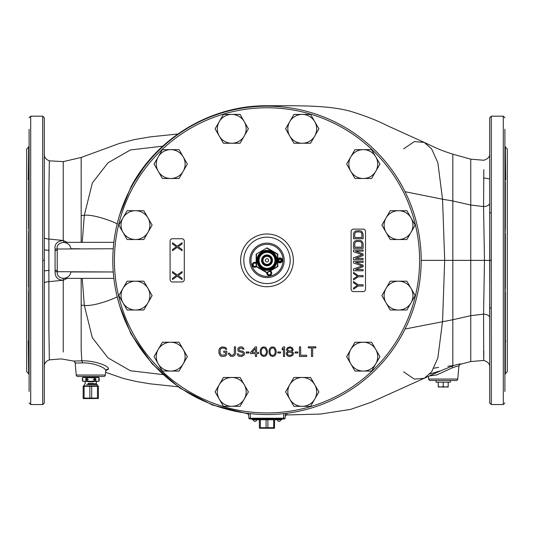 <?xml version="1.0" encoding="UTF-8"?>
<svg xmlns="http://www.w3.org/2000/svg" width="534" height="534" viewBox="0 0 534 534"><rect width="100%" height="100%" fill="white"/><g stroke="black" fill="none" stroke-linecap="round" stroke-linejoin="round"><path stroke-width="0.8" d="M461.429 260.358L465.908 260.358M483.831 351.065L483.724 360.45L470.754 361.558L470.754 260.358L480.119 260.358M489.678 253.263L489.678 260.358L491.28 260.358L491.28 404.538L489.678 402.936L489.678 117.78L491.28 116.178L491.28 260.358M405.066 329.017L452.832 319.746L452.832 260.358L421.192 260.358L452.218 260.358M504.897 374.761L505.364 373.633L505.364 369.074L504.897 369.368L505.364 369.074L504.897 369.368L505.364 369.074L504.897 372.125L505.364 370.409L505.364 373.633L507.3 371.697L507.3 149.019L505.364 147.084L505.364 150.301L504.897 148.592L505.364 151.643L504.897 151.349L504.897 140.435M79.392 248.744L70.922 248.744C70.248 244.886 67.691 242.75 63.246 242.343C58.586 243.391 56.577 245.527 57.218 248.744L57.218 271.973C56.958 275.511 58.967 277.647 63.246 278.374L63.246 352.033M113.862 242.336L63.246 242.343C63.926 242.363 63.933 241.742 63.246 240.487C57.111 241.288 54.388 244.131 55.082 249.024L113.248 248.744M55.082 249.024L55.082 271.693L113.248 271.973L70.922 271.973C70.241 275.838 67.684 277.974 63.246 278.374L113.862 278.381M67.217 242.336L63.246 240.487L63.246 161.622L49.342 160.834L48.894 192.547L48.888 326.795L49.342 359.876C45.997 361.164 44.329 363.247 44.322 366.137M44.322 237.824L44.322 242.049M44.322 244.619L44.322 246.368M44.322 161.355L44.322 154.787M49.342 160.834C45.924 159.419 44.249 157.33 44.322 154.58L44.322 151.649M44.322 129.221L44.322 391.495M44.322 369.067L44.322 359.362M44.322 207.185L44.322 216.791M44.322 223.846L44.322 227.01M44.322 232.023L44.322 237.443M44.322 243.784L44.322 312.116M44.322 317.637L44.322 324.665M44.322 303.706L44.322 292.492M44.322 217.011L44.322 228.225M29.103 235.915L28.636 233.545L29.103 225.642M29.103 183.309L28.636 182.114L29.103 175.786M29.103 151.349L28.636 151.643L29.103 148.592L28.636 150.301L28.636 151.643L29.103 151.349M29.103 369.368L28.636 369.074L29.103 369.368L28.636 369.074L28.756 370.656M29.103 372.125L28.636 370.409L28.335 340.826M28.943 371.123L29.056 371.591M29.103 344.924L28.636 342.261L28.636 338.603L29.103 337.408M29.103 295.075L28.636 292.165L29.103 284.802M29.103 239.439L29.103 281.278M29.103 161.355L29.103 151.649M29.103 129.221L29.103 391.495M29.103 369.067L29.103 359.362M55.082 271.693C55.042 277.159 57.759 280.01 63.246 280.23L67.217 278.381M81.141 157.477L63.246 161.622L63.246 168.657M177.962 133.967L150.067 136.898L134.041 139.668L119.169 143.526L81.141 157.483L81.188 166.835M81.155 157.643L81.168 215.569L84.319 215.269L92.335 182.968L108.008 162.83L130.416 149.954L162.79 146.156M81.168 242.336L81.168 215.569M81.168 278.381L81.168 349.85L81.815 360.797L73.846 361.097M82.223 242.336L84.319 215.269C95.199 214.147 116.726 223.092 117.36 224.093M82.223 278.381L84.319 305.448L92.335 337.748L108.008 357.88L130.416 370.763L162.79 374.561M119.716 306.002L130.997 333.877L143.239 352.327M81.168 305.148L84.319 305.448C95.199 306.569 116.726 297.625 117.36 296.624M105.805 370.623L108.402 369.174C109.817 365.77 93.363 360.423 81.815 360.797L82.657 362.906L75.187 363.047L76.235 375.042A1.602 1.602 0 0 0 77.831 376.503L103.73 376.503A1.602 1.602 0 0 0 105.325 375.042L105.659 371.264C107.14 367.806 92.849 362.466 82.657 362.906M83.371 376.503L90.78 376.503M44.322 260.358L42.72 260.358L42.72 116.178L30.705 116.178L30.705 404.538L29.103 402.936M29.103 374.761L28.636 373.633L28.636 370.409L28.636 373.633L26.7 371.697L26.7 149.019L28.636 147.084L28.636 150.301L28.636 147.084L29.103 145.949M459.928 364.402L460.588 364.081A2.403 2.403 5 0 0 458.893 366.17L457.765 379.047A1.602 1.602 0 0 1 456.169 380.508L430.271 380.508A1.602 1.602 0 0 1 428.675 379.047L428.435 376.323M470.754 355.39L470.754 361.551L459.821 364.435L458.893 366.17C459.2 365.623 457.031 366.17 452.371 367.813L436.598 374.975L429.236 375.943M452.832 365.022L452.832 365.663L453.553 365.563M433.868 368.22L438.614 367.379M447.826 366.284L452.792 365.67M405.066 191.699L442.546 199.229L444.689 260.358L442.546 321.481L437.833 358.094L431.626 371.831L424.236 378.306L414.377 379.127L403.631 371.864M489.678 365.877L489.678 366.838C489.798 363.854 487.816 361.725 483.724 360.45L483.57 314.146L470.754 315.667L452.832 319.746L452.819 365.83L440.864 370.736L429.87 374.007M460.588 364.081C460.902 363.554 458.312 364.135 452.819 365.83A2.403 1.302 -110.6 0 0 452.371 367.813M489.678 332.936L489.678 317.55A6.408 3.404 0 0 0 483.57 314.146L484.465 260.358L483.57 206.565L483.831 169.658M489.678 366.344L489.678 369.067M489.678 391.495L489.678 129.221M489.678 151.649L489.678 153.879C489.751 156.943 487.769 159.072 483.724 160.267L470.754 159.159L470.754 205.043L483.57 206.565A6.408 3.404 0 0 0 489.678 203.167M489.678 311.162L489.678 288.046M489.678 281.278L489.678 269.503M489.678 234.339L489.678 226.87M489.678 219.294L489.678 211.524M504.897 217.011L504.897 225.642L505.364 228.552L504.897 235.915M504.897 340.478L504.897 369.067M504.897 391.495L504.897 129.221M504.897 180.232L504.897 151.349L505.364 151.643L505.364 147.084L504.897 145.949M504.897 336.934L504.897 239.439M504.897 372.125L504.897 380.281M504.897 175.786L505.364 178.456L504.897 183.783M470.754 260.358L470.754 205.043L452.832 200.971L452.832 154.179C437.64 149.26 436.278 147.951 424.236 142.411L431.626 148.886L437.833 162.623L442.546 199.229L452.832 200.971L452.832 260.358L489.678 260.358M286.271 414.825L286.838 414.711L286.932 413.256M283.647 414.905L283.654 416.366M247.215 413.276L248.53 413.81M119.716 214.715L130.997 186.84L143.239 168.384M267 106.166L267 105.752L267 106.166M286.838 414.711A1.602 1.595 5 0 0 285.263 416.173L285.296 415.852M285.503 413.436L285.089 418.222A0.801 0.801 0 0 1 284.288 418.956A0.801 0.801 0 0 0 285.089 418.222L283.487 418.956L284.288 418.956A0.801 0.801 -90 0 0 285.089 418.222L283.781 418.235M283.487 418.91L283.487 418.222L283.487 418.956L249.712 418.956L250.513 418.956L250.513 418.222L248.971 418.242M248.497 413.436L248.911 418.222A0.801 0.801 0 0 0 249.712 418.956L249.712 418.956M247.242 413.556A1.602 1.602 175 0 1 248.63 415.005L247.569 413.65M470.754 174.718L470.748 159.159L452.832 154.179L452.832 166.648M130.99 186.84C156.989 137.605 211.324 105.211 267 105.752C299.954 105.732 328.25 105.178 350.558 111.312C365.042 115.751 377.291 120.53 387.304 125.657L424.236 142.411L414.377 141.59L403.631 148.852M504.897 284.802L505.364 287.172L504.897 295.075M504.897 337.408L505.364 338.603L505.364 369.074L504.897 369.368M505.665 340.826L504.897 344.924M505.665 179.891L505.364 151.643M28.335 179.891L28.636 151.643M251.981 352.387L255.386 348.502L255.386 352.387L251.981 352.387M261.193 350.958L261.393 349.73L262.795 348.095L263.796 347.888L265.398 348.502L266.399 350.958L266.199 353.615L265.398 354.843L263.796 355.457L262.194 354.843L261.393 353.615L261.193 350.958M270.004 350.958L270.204 349.73L271.606 348.095L272.607 347.888L274.209 348.502L275.21 350.958L275.01 353.615L274.209 354.843L272.607 355.457L271.005 354.843L270.204 353.615L270.004 350.958M289.428 355.457L287.826 354.843L287.225 354.022L287.826 352.594L289.428 351.979L291.831 352.594L292.432 353.408L291.831 354.843L289.428 355.457M290.229 347.888L291.831 348.709L292.231 349.73L291.03 350.958L288.627 350.958L287.425 349.323L288.627 348.095L290.229 347.888M226.75 354.229L226.75 351.158L223.746 351.158L223.746 352.387L225.548 352.387L225.548 354.022L224.747 355.043L221.343 355.043L220.142 353.208L220.142 350.137L220.742 348.709L222.144 348.095L223.946 348.095L225.348 348.709L225.548 349.323L226.75 349.323L225.748 347.48L222.144 346.866L219.541 348.295L218.94 350.137L218.94 353.208L220.342 355.864L222.144 356.478L224.947 356.271L226.549 355.043L226.75 354.229M229.553 353.208L228.352 353.208L228.552 354.229L230.554 356.271L233.358 356.271L234.96 355.043L235.561 353.208L235.561 346.866L234.359 346.866L234.359 353.208L233.758 354.636L232.357 355.25L230.755 355.043L229.553 353.208M242.77 349.116L243.971 349.116L243.771 348.502L242.369 347.073L241.368 346.866L239.566 347.073L237.964 348.295L237.964 350.751L238.765 351.572L242.369 352.387L243.371 353.408L242.97 354.636L241.568 355.25L239.165 355.043L238.364 353.822L237.163 353.822L237.964 355.657L238.965 356.271L241.568 356.478L244.172 355.043L244.572 354.229L244.172 352.387L242.569 351.158L239.766 350.751L238.965 349.73L239.165 348.709L240.367 348.095L242.169 348.295L242.77 349.116M248.977 353.001L248.977 351.979L246.174 351.979L246.174 353.001L248.977 353.001M255.386 346.866L250.579 352.387L250.579 353.615L255.386 353.615L255.386 356.478L256.587 356.478L256.587 353.615L258.589 353.615L258.589 352.387L256.587 352.387L256.587 346.866L255.386 346.866M260.192 350.751L260.392 353.615L261.593 355.657L263.796 356.478L264.998 356.271L266.599 355.043L267.401 352.594L267.401 350.751L265.999 347.681L264.998 347.073L262.594 347.073L260.993 348.295L260.192 350.751M269.002 350.751L269.203 353.615L270.404 355.657L272.607 356.478L273.808 356.271L275.411 355.043L276.212 352.594L276.212 350.751L274.81 347.681L273.808 347.073L271.406 347.073L269.803 348.295L269.002 350.751M280.617 353.001L280.617 351.979L277.813 351.979L277.813 353.001L280.617 353.001M284.622 356.478L284.622 346.866L283.421 346.866L282.219 348.295L282.219 349.93L283.421 348.502L283.421 356.478L284.622 356.478M287.826 351.572L286.624 352.387L286.224 353.408L287.225 355.657L288.226 356.271L290.429 356.478L293.032 355.043L293.433 353.408L293.032 352.387L291.831 351.572L293.233 349.93L292.231 347.681L290.229 346.866L287.425 347.681L286.424 349.93L287.826 351.572M297.839 353.001L297.839 351.979L295.035 351.979L295.035 353.001L297.839 353.001M299.44 346.866L299.44 356.478L306.649 356.478L306.649 355.25L300.642 355.25L300.642 346.866L299.44 346.866M315.861 346.866L308.252 346.866L308.252 347.888L311.456 347.888L311.456 356.478L312.657 356.478L312.657 347.888L315.861 347.888L315.861 346.866M184.29 279.582L184.29 241.134A2.403 2.403 0 0 0 181.887 238.731L172.482 238.731A2.403 2.403 0 0 0 170.079 241.134L170.079 279.582A2.403 2.403 0 0 0 172.482 281.985L181.887 281.985A2.403 2.403 0 0 0 184.29 279.582M365.523 289.194L365.523 231.522A2.403 2.403 0 0 0 363.12 229.119L353.508 229.119A2.403 2.403 0 0 0 351.105 231.522L351.105 289.194A2.403 2.403 0 0 0 353.508 291.597L363.12 291.597A2.403 2.403 0 0 0 365.523 289.194M250.98 260.358A16.02 16.02 0 0 1 267 244.338A16.02 16.02 0 0 1 283.02 260.358A16.02 16.02 0 0 1 267 276.378A16.02 16.02 0 0 1 250.98 260.358M277.813 261.647A2.483 2.483 0 0 0 282.419 260.358A2.483 2.483 0 0 0 277.813 259.07M266.793 272.72A2.483 2.483 0 0 0 269.677 275.544A2.483 2.483 0 0 0 270.384 270.892M256.187 262.695A2.483 2.483 0 0 0 252.509 265.632A2.483 2.483 0 0 0 256.393 266.72M249.778 260.358A17.221 17.221 0 0 1 267 243.137A17.221 17.221 0 0 1 284.221 260.358A17.221 17.221 0 0 0 267 243.137A17.221 17.221 0 0 0 249.778 260.358A17.221 17.221 0 0 0 267 277.58A17.221 17.221 0 0 0 284.221 260.358A17.221 17.221 0 0 1 267 277.58A17.221 17.221 0 0 1 249.778 260.358M290.196 260.358A23.196 23.196 0 0 0 267 237.163A23.196 23.196 0 0 0 243.804 260.358A23.196 23.196 0 0 0 267 283.554A23.196 23.196 0 0 0 290.196 260.358M267.694 272.44A1.682 1.682 0 0 0 269.536 274.756A1.682 1.682 0 0 0 269.45 271.426M256.187 263.769A1.682 1.682 0 0 0 253.263 265.358A1.682 1.682 0 0 0 256.187 265.798M112.807 260.358A154.192 154.192 0 0 0 267 414.551A154.192 154.192 0 0 0 421.192 260.358A154.192 154.192 0 0 0 267 106.166A154.192 154.192 0 0 0 112.807 260.358A154.192 154.192 0 0 0 267 414.551A154.192 154.192 0 0 0 421.192 260.358M182.094 272.774L182.094 271.572L177.188 274.977L172.482 271.572L172.482 272.774L176.367 275.577L172.482 278.381L172.482 279.582L177.188 276.178L182.094 279.582L182.094 278.381L178.209 275.577L182.094 272.774M182.094 243.938L182.094 242.736L177.188 246.141L172.482 242.736L172.482 243.938L176.367 246.741L172.482 249.545L172.482 250.746L177.188 247.342L182.094 250.746L182.094 249.545L178.209 246.741L182.094 243.938M353.508 281.585L353.508 282.786L357.393 285.39L353.508 287.993L353.508 289.194L358.214 285.99L363.12 285.99L363.12 284.789L358.214 284.789L353.508 281.585M353.508 272.373L353.508 273.575L357.393 276.178L353.508 278.781L353.508 279.983L358.214 276.779L363.12 276.779L363.12 275.577L358.214 275.577L353.508 272.373M355.551 262.361L363.12 262.361L363.12 261.159L353.508 261.159L353.508 262.962L362.099 265.965L353.508 268.969L353.508 270.771L363.12 270.771L363.12 269.57L355.551 269.57L363.12 266.766L363.12 265.164L355.551 262.361M355.551 251.147L363.12 251.147L363.12 249.945L353.508 249.945L353.508 251.748L362.099 254.751L353.508 257.755L353.508 259.557L363.12 259.557L363.12 258.356L355.551 258.356L363.12 255.552L363.12 253.95L355.551 251.147M353.508 243.537L353.508 248.343L363.12 248.343L363.12 243.537L361.692 240.934L359.849 240.333L355.757 240.534L354.122 241.735L353.508 243.537M354.736 247.142L354.736 243.537L355.35 242.136L356.779 241.535L359.849 241.535L361.278 242.136L361.892 243.537L361.892 247.142L354.736 247.142M353.508 233.925L353.508 238.731L363.12 238.731L363.12 233.925L361.692 231.322L359.849 230.721L355.757 230.922L354.122 232.123L353.508 233.925M354.736 237.53L354.736 233.925L355.35 232.524L356.779 231.923L359.849 231.923L361.278 232.524L361.892 233.925L361.892 237.53L354.736 237.53M293.92 114.409L285.597 128.827L289.755 136.037L293.92 143.245L310.568 143.245L318.891 128.827L314.733 121.618L310.568 114.409L293.92 114.409M302.244 114.409A14.418 14.418 0 0 0 289.755 136.037A14.418 14.418 0 0 0 314.733 136.037A14.418 14.418 0 0 0 302.244 114.409M223.432 114.409L215.109 128.827L219.267 136.037L223.432 143.245L240.08 143.245L248.403 128.827L244.245 121.618L240.08 114.409L223.432 114.409M231.756 114.409A14.418 14.418 0 0 0 219.267 136.037A14.418 14.418 0 0 0 244.245 136.037A14.418 14.418 0 0 0 231.756 114.409M162.389 149.653L154.066 164.072L158.224 171.281L162.389 178.489L179.037 178.489L187.361 164.072L183.202 156.862L179.037 149.653L162.389 149.653M170.713 149.653A14.418 14.418 0 0 0 158.224 171.281A14.418 14.418 0 0 0 183.202 171.281A14.418 14.418 0 0 0 170.713 149.653M127.145 210.696L118.822 225.114L122.98 232.323L127.145 239.532L143.793 239.532L152.117 225.114L147.958 217.905L143.793 210.696L127.145 210.696M135.469 210.696A14.418 14.418 0 0 0 122.98 232.323A14.418 14.418 0 0 0 147.958 232.323A14.418 14.418 0 0 0 135.469 210.696M127.145 281.184L118.822 295.602L122.98 302.811L127.145 310.02L143.793 310.02L152.117 295.602L147.958 288.393L143.793 281.184L127.145 281.184M135.469 281.184A14.418 14.418 0 0 0 122.98 302.811A14.418 14.418 0 0 0 147.958 302.811A14.418 14.418 0 0 0 135.469 281.184M162.389 342.227L154.066 356.645L158.224 363.854L162.389 371.063L179.037 371.063L187.361 356.645L183.202 349.436L179.037 342.227L162.389 342.227M170.713 342.227A14.418 14.418 0 0 0 158.224 363.854A14.418 14.418 0 0 0 183.202 363.854A14.418 14.418 0 0 0 170.713 342.227M223.432 377.471L215.109 391.889L219.267 399.098L223.432 406.307L240.08 406.307L248.403 391.889L244.245 384.68L240.08 377.471L223.432 377.471M231.756 377.471A14.418 14.418 0 0 0 219.267 399.098A14.418 14.418 0 0 0 244.245 399.098A14.418 14.418 0 0 0 231.756 377.471M293.92 377.471L285.597 391.889L289.755 399.098L293.92 406.307L310.568 406.307L318.891 391.889L314.733 384.68L310.568 377.471L293.92 377.471M302.244 377.471A14.418 14.418 0 0 0 289.755 399.098A14.418 14.418 0 0 0 314.733 399.098A14.418 14.418 0 0 0 302.244 377.471M354.963 342.227L346.639 356.645L350.798 363.854L354.963 371.063L371.611 371.063L379.934 356.645L375.776 349.436L371.611 342.227L354.963 342.227M363.287 342.227A14.418 14.418 0 0 0 350.798 363.854A14.418 14.418 0 0 0 375.776 363.854A14.418 14.418 0 0 0 363.287 342.227M390.207 281.184L381.883 295.602L386.042 302.811L390.207 310.02L406.855 310.02L415.178 295.602L411.02 288.393L406.855 281.184L390.207 281.184M398.531 281.184A14.418 14.418 0 0 0 386.042 302.811A14.418 14.418 0 0 0 411.02 302.811A14.418 14.418 0 0 0 398.531 281.184M390.207 210.696L381.883 225.114L386.042 232.323L390.207 239.532L406.855 239.532L415.178 225.114L411.02 217.905L406.855 210.696L390.207 210.696M398.531 210.696A14.418 14.418 0 0 0 386.042 232.323A14.418 14.418 0 0 0 411.02 232.323A14.418 14.418 0 0 0 398.531 210.696M354.963 149.653L346.639 164.072L350.798 171.281L354.963 178.489L371.611 178.489L379.934 164.072L375.776 156.862L371.611 149.653L354.963 149.653M363.287 149.653A14.418 14.418 0 0 0 350.798 171.281A14.418 14.418 0 0 0 375.776 171.281A14.418 14.418 0 0 0 363.287 149.653M267 265.485A5.126 5.126 0 0 0 272.126 260.358A5.126 5.126 0 0 0 267 255.232A5.126 5.126 0 0 0 261.874 260.358A5.126 5.126 0 0 0 267 265.485M267 265.805A5.447 5.447 0 0 0 272.447 260.358A5.447 5.447 0 0 0 267 254.912A5.447 5.447 0 0 0 261.553 260.358A5.447 5.447 0 0 0 267 265.805M267 247.869L256.187 254.117L256.187 266.599L267 272.841L277.813 266.599L277.813 254.117L267 247.869L256.187 254.117M256.507 254.297L256.507 266.413L267 272.474L277.493 266.413L277.493 254.297L267 248.243M267 250.346A10.012 10.012 0 0 1 277.012 260.358A10.012 10.012 0 0 1 267 270.371A10.012 10.012 0 0 1 256.988 260.358A10.012 10.012 0 0 1 267 250.346M267 250.927A9.432 9.432 0 0 0 257.568 260.358A9.432 9.432 0 0 0 267 269.79A9.432 9.432 0 0 0 276.432 260.358A9.432 9.432 0 0 0 267 250.927M267 251.627A8.731 8.731 0 0 1 275.731 260.358A8.731 8.731 0 0 1 267 269.089A8.731 8.731 0 0 1 258.269 260.358A8.731 8.731 0 0 1 267 251.627M267 252.388A7.97 7.97 0 0 1 274.97 260.358A7.97 7.97 0 0 1 267 268.328A7.97 7.97 0 0 1 259.03 260.358A7.97 7.97 0 0 1 267 252.388M267 272.474L267 272.841M262.194 260.358A4.806 4.806 0 0 0 267 265.164A4.806 4.806 0 0 0 271.806 260.358A4.806 4.806 0 0 0 267 255.552A4.806 4.806 0 0 0 262.194 260.358M262.514 260.358A4.486 4.486 0 0 0 267 264.844A4.486 4.486 0 0 0 271.486 260.358A4.486 4.486 0 0 0 267 255.873A4.486 4.486 0 0 0 262.514 260.358M267 264.363A4.005 4.005 0 0 0 271.005 260.358A4.005 4.005 0 0 0 267 256.353A4.005 4.005 0 0 0 262.995 260.358A4.005 4.005 0 0 0 267 264.363M267 258.756A1.602 1.602 0 0 0 265.398 260.358A1.602 1.602 0 0 0 267 261.96A1.602 1.602 0 0 0 268.602 260.358A1.602 1.602 0 0 0 267 258.756M281.818 418.956L281.818 419.757L252.181 419.757L252.181 418.956M259.791 419.757L274.209 419.764M256.587 419.757A1.602 1.602 0 0 1 254.985 421.359A1.602 1.602 0 0 1 253.383 419.757M280.617 419.757A1.602 1.602 0 0 1 279.015 421.359A1.602 1.602 0 0 1 277.413 419.757M281.538 260.358A1.602 1.602 0 0 1 279.936 261.96A1.602 1.602 0 0 1 278.334 260.358A1.602 1.602 0 0 1 279.936 258.756A1.602 1.602 0 0 1 281.538 260.358M281.939 260.358A2.002 2.002 0 0 1 279.936 262.361A2.002 2.002 0 0 1 277.934 260.358A2.002 2.002 0 0 1 279.936 258.356A2.002 2.002 0 0 1 281.939 260.358M279.355 261.366L280.517 261.366L281.098 260.358L280.517 259.35L279.355 259.35L278.775 260.358L279.355 261.366M94.364 380.929L95.579 380.929L95.579 379.621L96.12 379.387L93.283 379.387L94.364 379.621L94.364 380.929L90.78 381.389L87.196 380.929L87.196 379.621L88.277 379.387L85.44 379.387L87.196 379.153L87.196 377.845L93.583 377.384M82.396 379.153L82.937 379.387L82.396 379.621L82.937 379.387L82.37 379.153L82.37 377.845L84.192 377.384L94.364 377.845L97.368 377.384L83.571 377.384L83.571 376.503M87.196 377.845L83.571 377.384M82.396 379.621L82.37 380.929L84.192 381.389L83.17 381.389L97.368 381.389L99.191 380.929L99.191 379.621L98.623 379.387L99.191 379.153L99.191 377.845L97.368 377.384L98.389 377.384L97.989 377.384L97.989 376.503M99.164 377.845L98.737 377.658M98.229 377.498L97.855 377.418M87.196 379.153L88.277 379.387M93.283 379.387L94.364 379.153L94.364 377.845M94.364 379.621L95.579 379.621M94.364 379.153L95.579 379.153L95.579 377.845M85.44 379.387L87.196 379.621M99.164 379.153L98.623 379.387L99.164 379.153L98.623 379.387L99.164 379.621M87.196 380.929L85.981 380.929L85.981 379.621M85.981 379.153L85.981 377.845M84.192 381.389L85.981 380.929M97.368 381.389L95.579 380.929M90.78 381.389L87.977 381.389M99.164 380.929L98.737 381.116M98.229 381.276L97.855 381.349M95.579 379.153L96.12 379.387M93.583 383.746L96.347 383.746L97.188 384.593L86.695 384.593M97.188 385.795L97.188 384.593L94.865 384.593M83.17 398.09L83.371 398.611L98.389 398.498L98.389 385.908L83.17 385.908L83.17 398.09L89.859 398.09L89.859 386.316L83.17 386.316M98.389 398.09L97.475 398.09L97.475 386.316L89.859 386.316M89.859 398.09L97.475 398.09M98.389 386.316L97.475 386.316M84.085 398.09L84.085 386.316M91.701 398.09L91.701 386.316M274.609 427.727L259.391 427.727L259.591 428.248L274.409 428.248L274.609 419.757M259.391 427.727L259.391 419.757M260.305 427.727L260.305 419.764M267.921 427.727L267.921 419.764M266.079 427.727L266.079 419.764M273.695 427.727L273.695 419.764M436.011 380.508L436.011 382.19L450.429 382.19L450.429 380.508M438.234 386.563L440.35 386.996L438.234 386.996L438.234 382.19M440.35 386.996L448.206 386.996L448.206 382.19M441.097 386.996L443.22 386.563L445.343 386.996M446.09 386.996L448.206 386.563M443.22 386.563L443.22 382.19M489.678 212.706L491.28 212.806M489.678 308.011L491.28 307.911M63.246 240.487L49.061 239.065A6.408 1.475 180 0 1 44.322 237.637M44.322 255.492L44.322 249.612A6.408 0.661 180 0 0 49.188 250.252M28.636 228.552L28.636 182.114M28.636 338.603L28.636 292.165M28.636 287.172L28.636 233.545M42.72 260.358L42.72 404.538L44.322 402.936L44.322 117.78L42.72 116.178M44.322 283.073A6.408 1.475 180 0 1 49.061 281.652L63.246 280.23M44.322 264.717L44.322 271.112A6.408 0.661 180 0 1 49.188 270.471M55.249 250.439L57.392 250.199M55.249 270.284L57.392 270.531M108.402 369.174A2.403 2.323 5 0 0 105.665 371.19M73.332 360.917A2.403 2.403 175 0 1 75.187 363.04C74.393 361.324 73.892 360.67 73.692 361.057L61.19 358.908L49.342 359.876M105.325 375.042L76.235 375.042M457.765 379.047L428.675 379.047M504.897 402.936L503.295 404.538L503.295 116.178L491.28 116.178M250.513 418.956L250.513 418.222L283.487 418.222L283.894 413.623M250.513 418.222L250.106 413.623M505.364 182.114L505.364 228.552M505.364 292.165L505.364 338.603M505.364 233.545L505.364 287.172M114.409 260.358A152.59 152.59 0 0 0 267 412.949A152.59 152.59 0 0 0 419.591 260.358A152.59 152.59 0 0 0 267 107.768A152.59 152.59 0 0 0 114.409 260.358M240.627 260.358A26.373 26.373 0 0 0 267 286.731A26.373 26.373 0 0 0 293.373 260.358A26.373 26.373 0 0 0 267 233.979A26.373 26.373 0 0 0 240.627 260.358M254.745 419.757L254.745 418.956M279.255 419.757L279.255 418.956M93.583 381.79L87.977 381.79M93.583 383.465L87.977 383.465M96.627 381.389L96.227 381.79L96.347 383.746L87.977 383.746M489.678 165.32L489.678 178.963L483.517 177.875M44.322 237.857L44.322 242.082M30.705 116.178L29.103 117.78M44.322 340.946L44.322 344.363M44.322 351.065L44.375 366.971M44.375 153.745L44.322 168.971M44.322 178.616L44.322 179.771M105.565 372.298L123.474 378.479L136.23 381.496L150.021 383.812L177.962 386.749M105.659 371.264L105.879 370.462M285.984 414.978L320.5 414.05L350.558 409.404L370.99 402.322L440.864 370.736M489.678 360.337L489.678 347.394M489.678 330.967L489.678 323.344M489.671 367.198L489.678 359.362M489.698 336.934L489.725 303.706L489.698 336.934M489.738 281.278L489.765 239.439L489.738 281.278M489.678 357.747L489.678 341.753M503.295 404.538L491.28 404.538M489.678 153.872L489.671 153.518M489.678 254.05L489.678 245.74M489.678 232.31L489.678 212.832M489.678 310.701L489.678 287.012M489.678 276.031L489.678 270.144M247.849 413.77L212.252 404.946L179.738 387.984L152.137 363.841L130.99 333.877M286.297 414.818L285.263 416.173M503.295 116.178L504.897 117.78M42.72 404.538L30.705 404.538M98.389 377.384L99.191 377.845L98.79 379.387L99.191 380.929L98.389 381.389M83.17 377.384L82.37 377.845L82.77 379.387L82.37 380.929L83.17 381.389M84.372 385.795L84.372 384.593L85.333 383.465L84.933 381.389"/></g></svg>

